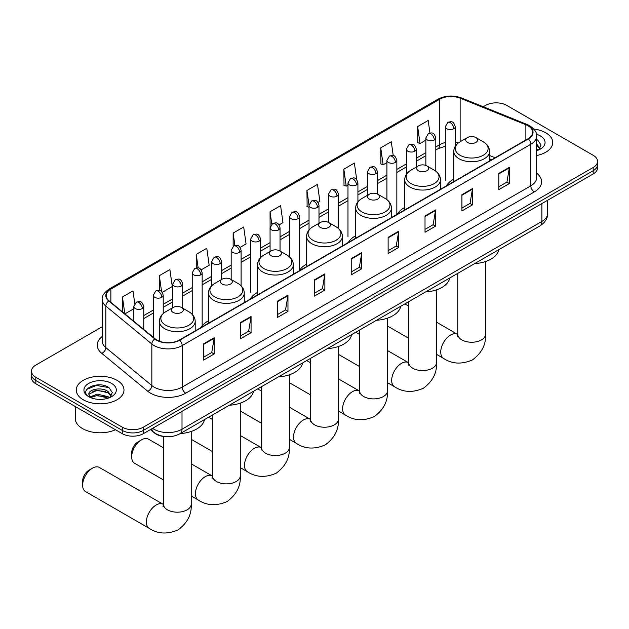 <?xml version="1.0" encoding="UTF-8"?>
<svg xmlns="http://www.w3.org/2000/svg" width="629" height="629" viewBox="0 0 629 629"><rect width="100%" height="100%" fill="white"/><g stroke="black" fill="none" stroke-linecap="round" stroke-linejoin="round"><path stroke-width="0.94" d="M208.466 320.774A26.339 15.206 0 0 0 201.201 327.426M257.528 292.446A26.339 15.206 0 0 0 250.263 299.105M306.59 264.125A26.339 15.206 0 0 0 299.325 270.777M355.644 235.804A26.339 15.206 0 0 0 348.38 242.456M404.706 207.476A26.339 15.206 0 0 0 397.442 214.127M453.768 179.155A26.339 15.206 0 0 0 446.504 185.807M491.579 159.782L489.551 158.964M165.686 436.668A14.907 8.609 180 0 1 154.514 433.019L150.378 429.607M102.228 326.75L35.814 365.087A14.907 8.609 0 0 0 31.45 371.173L31.45 377.667A14.907 8.609 0 0 0 35.814 383.753L122.27 433.664A14.907 8.609 0 0 0 143.357 433.664L593.186 173.958A14.907 8.609 0 0 0 597.55 167.872L597.55 164.625A14.907 8.609 0 0 1 593.186 170.711A14.907 8.609 0 0 0 597.55 164.625L597.55 161.378A14.907 8.609 0 0 0 593.186 155.292L506.73 105.381A14.907 8.609 0 0 0 485.643 105.381L483.269 106.757M31.45 371.173A14.907 8.609 0 0 0 35.814 377.258L122.27 427.177A14.907 8.609 0 0 0 143.357 427.177L143.357 430.417L593.186 170.711L143.357 430.417A14.907 8.609 0 0 1 122.27 430.417A14.907 8.609 0 0 0 143.357 430.417L143.357 433.664M35.814 377.258L35.814 380.506L122.27 430.417L35.814 380.506A14.907 8.609 0 0 1 31.45 374.42A14.907 8.609 0 0 0 35.814 380.506L35.814 383.753M545.744 132.774A23.855 13.775 0 0 0 533.824 129.039A23.855 13.775 0 0 1 545.744 132.774A23.855 13.775 0 0 1 552.726 142.508A23.855 13.775 0 0 0 545.744 132.774M116.994 380.301A23.855 13.775 0 0 0 91.001 377.321A23.855 13.775 0 0 0 76.274 390.043A23.855 13.775 0 0 0 83.256 399.785A23.855 13.775 0 0 0 109.257 402.764A23.855 13.775 0 0 0 123.984 390.043A23.855 13.775 0 0 0 116.994 380.301A23.855 13.775 0 0 0 91.001 377.321A23.855 13.775 0 0 0 76.274 390.043A23.855 13.775 0 0 0 83.256 399.785A23.855 13.775 0 0 0 109.257 402.764A23.855 13.775 0 0 0 123.984 390.043A23.855 13.775 0 0 0 116.994 380.301M527.99 125.769A15.906 9.183 180 0 1 532.653 132.263A15.906 9.183 180 0 1 527.99 138.757L179.375 340.03A15.906 9.183 180 0 1 155.104 338.803L109.076 300.851A15.906 9.183 180 0 1 106.199 295.591A15.906 9.183 180 0 1 110.861 289.096L439.773 99.201A15.906 9.183 180 0 1 460.137 98.171L525.868 124.746A15.906 9.183 180 0 1 527.99 125.769M528.274 125.611A16.299 9.411 0 0 0 526.096 124.558L460.365 97.982A16.299 9.411 0 0 0 439.49 99.036L110.578 288.931A16.299 9.411 0 0 0 108.754 300.984L154.773 338.937A16.299 9.411 0 0 0 179.658 340.195L528.274 138.923A16.299 9.411 0 0 0 528.274 125.611M203.623 343.843L203.623 360.079L214.167 353.985L214.167 337.757L203.623 343.843M203.623 357.193L211.745 352.507L214.127 338.3A3.978 2.296 -120 0 0 214.167 337.757M211.674 352.547L214.167 353.985M240.522 322.543L240.522 338.772L251.065 332.686L251.065 316.45L240.522 322.543M240.522 335.894L248.644 331.208L251.026 316.992A3.978 2.296 -120 0 0 251.065 316.45M248.573 331.247L251.065 332.686M277.42 301.236L277.42 317.472L287.964 311.379L287.964 295.15L277.42 301.236M277.42 314.586L285.542 309.9L287.925 295.685A3.978 2.296 -120 0 0 287.964 295.15M285.472 309.94L287.964 311.379M314.327 279.929L314.327 296.165L324.871 290.079L324.871 273.843L314.327 279.929M314.327 293.287L322.441 288.593L324.823 274.386A3.978 2.296 -120 0 0 324.871 273.843M322.37 288.64L324.871 290.079M498.821 173.415L498.821 189.643L509.364 183.558L509.364 167.322L498.821 173.415M498.821 186.766L506.943 182.08L509.325 167.864A3.978 2.296 -120 0 0 509.364 167.322M506.872 182.119L509.364 183.558M461.922 194.715L461.922 210.951L472.465 204.857L472.465 188.629L461.922 194.715M461.922 208.065L470.044 203.379L472.426 189.172A3.978 2.296 -120 0 0 472.465 188.629M469.973 203.419L472.465 204.857M425.023 216.022L425.023 232.25L435.567 226.165L435.567 209.937L425.023 216.022M425.023 229.373L433.145 224.687L435.527 210.471A3.978 2.296 -120 0 0 435.567 209.937M433.074 224.726L435.567 226.165M388.124 237.322L388.124 253.558L398.668 247.472L398.668 231.236L388.124 237.322M388.124 250.672L396.246 245.986L398.621 231.779A3.978 2.296 -120 0 0 398.668 231.236M396.176 246.025L398.668 247.472M351.226 258.629L351.226 274.857L361.769 268.772L361.769 252.543L351.226 258.629M351.226 271.98L359.348 267.294L361.722 253.078A3.978 2.296 -120 0 0 361.769 252.543M359.277 267.333L361.769 268.772M536.623 155.536A23.855 13.775 0 0 0 552.726 142.508A23.855 13.775 0 0 1 536.623 155.536M143.357 427.177L593.186 167.471A14.907 8.609 0 0 0 597.55 161.378M201.186 269.849L209.166 265.241L206.784 248.282L196.248 254.368L196.248 267.93M162.243 292.328L172.267 286.541L169.885 269.582L159.341 275.675L159.341 290.441M134.771 303.603L132.986 290.889L122.443 296.974L122.443 311.874M317.999 202.404L319.87 201.327L317.488 184.368L306.944 190.453L307.117 206.587M356.714 179.642L354.386 163.068L343.843 169.154L344.016 185.288M393.235 155.622L391.285 141.761L380.742 147.846L380.915 163.98M429.953 133.034L428.184 120.453L417.648 126.547L417.813 142.681M240.121 247.37L246.065 243.934L243.69 226.975L233.147 233.06L233.147 246.356M279.064 224.891L282.964 222.635L280.589 205.675L270.045 211.761L270.1 227.957M270.1 251.498L270.045 227.832M270.045 211.761L271.783 224.121M309.036 207.311L306.944 206.524M306.944 190.453L309.036 205.376A4.969 2.87 0 0 0 310.49 207.397A4.969 2.87 0 0 0 317.519 207.397A4.969 2.87 0 0 0 318.982 205.368C316.961 198.992 315.003 200.266 311.52 201.06A4.969 2.87 60 0 1 314.005 201.311A4.969 2.87 -120 0 1 317.519 207.397M343.843 169.154L346.225 186.113L347.979 185.099M346.225 186.113L343.843 185.225M380.742 147.846L383.124 164.806L386.914 162.62M383.124 164.806L380.742 163.917M417.648 126.547L420.023 143.506L425.857 140.141M420.023 143.506L417.648 142.61M233.147 233.06L234.892 245.514M196.248 254.368L198.151 267.93M159.341 275.675L161.582 291.597M124.896 313.895L133.812 308.745M122.443 296.974L124.809 313.824M536.623 149.01L538.125 150.189M536.623 150.3L537.048 150.59M536.623 143.86L540.044 148.436M536.623 145.15L539.784 148.774M536.623 150.724A16.205 9.356 0 0 0 540.327 149.128A16.205 9.356 0 0 0 540.327 135.895A16.205 9.356 0 0 0 536.443 134.244M538.51 150.032L541.05 145.047L537.842 140.212M536.623 139.607L537.622 140.063M467.441 142.429A5.968 3.444 0 0 0 475.878 142.429A5.968 3.444 0 0 0 475.878 137.562L483.284 141.832A16.433 9.49 0 0 1 483.284 155.253A16.433 9.49 0 0 1 460.035 155.253A16.433 9.49 0 0 1 460.035 141.832C455.986 144.238 453.902 147.43 453.768 151.416A17.895 10.331 0 0 0 459.005 158.72A17.895 10.331 0 0 0 478.504 160.961A17.895 10.331 0 0 0 489.551 151.416C489.417 147.43 487.326 144.238 483.284 141.832L475.878 137.562A5.968 3.444 0 0 0 467.441 137.562A5.968 3.444 0 0 0 467.441 142.429M474.628 263.622A27.338 15.78 0 0 0 498.828 249.65M418.379 170.75A5.968 3.444 0 0 0 426.816 170.75A5.968 3.444 0 0 0 426.816 165.883L434.222 170.16A16.433 9.49 0 0 1 434.222 183.582A16.433 9.49 0 0 1 410.981 183.582A16.433 9.49 0 0 1 410.981 170.16C406.932 172.566 404.84 175.758 404.706 179.737A17.895 10.331 0 0 0 409.951 187.041A17.895 10.331 0 0 0 429.45 189.282A17.895 10.331 0 0 0 440.489 179.737C440.363 175.758 438.271 172.566 434.222 170.16L426.816 165.883A5.968 3.444 0 0 0 418.379 165.883A5.968 3.444 0 0 0 418.379 170.75M425.566 291.95A27.338 15.78 0 0 0 449.774 277.971M369.325 199.078A5.968 3.444 0 0 0 377.754 199.078A5.968 3.444 0 0 0 377.754 194.212L385.16 198.481A16.433 9.49 0 0 1 385.16 211.902A16.433 9.49 0 0 1 361.919 211.902A16.433 9.49 0 0 1 361.919 198.481C357.87 200.887 355.778 204.079 355.644 208.065A17.895 10.331 0 0 0 360.889 215.37A17.895 10.331 0 0 0 380.388 217.603A17.895 10.331 0 0 0 391.435 208.065C391.301 204.079 389.209 200.887 385.16 198.481L377.754 194.212A5.968 3.444 0 0 0 369.325 194.212A5.968 3.444 0 0 0 369.325 199.078M376.512 320.271A27.338 15.78 0 0 0 400.712 306.299M320.263 227.399A5.968 3.444 0 0 0 328.7 227.399A5.968 3.444 0 0 0 328.7 222.532L336.106 226.81A16.433 9.49 0 0 1 336.106 240.231A16.433 9.49 0 0 1 312.857 240.231A16.433 9.49 0 0 1 312.857 226.81C308.808 229.215 306.724 232.408 306.59 236.386A17.895 10.331 0 0 0 311.827 243.69A17.895 10.331 0 0 0 331.326 245.931A17.895 10.331 0 0 0 342.373 236.386C342.239 232.408 340.147 229.215 336.106 226.81L328.7 222.532A5.968 3.444 0 0 0 320.263 222.532A5.968 3.444 0 0 0 320.263 227.399M327.45 348.6A27.338 15.78 0 0 0 351.65 334.62M271.201 255.728A5.968 3.444 0 0 0 279.638 255.728A5.968 3.444 0 0 0 279.638 250.853L287.044 255.13A16.433 9.49 0 0 1 287.044 268.552A16.433 9.49 0 0 1 263.803 268.552A16.433 9.49 0 0 1 263.803 255.13C259.753 257.536 257.662 260.728 257.528 264.715A17.895 10.331 0 0 0 262.773 272.019A17.895 10.331 0 0 0 282.272 274.252A17.895 10.331 0 0 0 293.311 264.715C293.177 260.728 291.093 257.536 287.044 255.13L279.638 250.853A5.968 3.444 0 0 0 271.201 250.853A5.968 3.444 0 0 0 271.201 255.728M278.388 376.92A27.338 15.78 0 0 0 302.596 362.949M131.689 456.882L131.689 452.825A8.948 5.166 -60 0 1 138.01 441.865L141.525 439.836A13.917 8.035 120 0 0 131.689 456.882A13.917 8.035 120 0 0 134.567 463.251L163.383 479.888M222.147 284.049A5.968 3.444 0 0 0 230.576 284.049A5.968 3.444 0 0 0 230.576 279.182L237.982 283.459A16.433 9.49 0 0 1 237.982 296.88A16.433 9.49 0 0 1 214.741 296.88A16.433 9.49 0 0 1 214.741 283.459C210.691 285.857 208.6 289.057 208.466 293.035A17.895 10.331 0 0 0 213.711 300.34A17.895 10.331 0 0 0 233.21 302.58A17.895 10.331 0 0 0 244.256 293.035C244.123 289.057 242.031 285.857 237.982 283.459L230.576 279.182A5.968 3.444 0 0 0 222.147 279.182A5.968 3.444 0 0 0 222.147 284.049M229.326 405.249A27.338 15.78 0 0 0 253.534 391.269M163.383 447.754L148.483 439.144A13.917 8.035 120 0 0 141.525 439.836L138.01 441.865M82.627 485.203L82.627 481.146A8.948 5.166 -60 0 1 88.956 470.193L92.471 468.165A13.917 8.035 120 0 0 82.627 485.203A13.917 8.035 120 0 0 85.513 491.571L149.262 528.384A13.917 8.035 -60 0 1 147.123 517.227A13.917 8.035 -60 0 1 156.22 504.969A13.917 8.035 -60 0 1 163.17 504.277L163.383 504.395M173.085 312.377A5.968 3.444 0 0 0 181.522 312.377A5.968 3.444 0 0 0 181.522 307.502L188.928 311.78A16.433 9.49 0 0 1 188.928 325.201A16.433 9.49 0 0 1 165.679 325.201A16.433 9.49 0 0 1 165.679 311.78C161.629 314.186 159.546 317.378 159.412 321.356A17.895 10.331 0 0 0 164.649 328.66A17.895 10.331 0 0 0 184.148 330.901A17.895 10.331 0 0 0 195.194 321.356C195.061 317.378 192.969 314.186 188.928 311.78L181.522 307.502A5.968 3.444 0 0 0 173.085 307.502A5.968 3.444 0 0 0 173.085 312.377M180.271 433.57A27.338 15.78 0 0 0 204.472 419.598M163.17 504.277L99.421 467.473A13.917 8.035 120 0 0 92.471 468.165L88.956 470.193M75.276 406.538L75.276 418.45A24.853 14.349 0 0 0 82.556 428.593A24.853 14.349 0 0 0 115.461 429.741M97.432 399.266L101.183 399.376M89.986 396.891L97.22 394.131L108.07 396.671L109.383 397.725M90.655 397.583L97.22 395.421L108.306 398.118M90.104 397.394L88.941 394.666A11.236 6.487 0 0 0 90.749 397.67M111.294 395.971L108.07 391.513C101.332 386.481 87.455 389.587 88.941 394.666L88.893 394.179M88.964 394.831L89.279 393.99L97.22 390.263L108.07 392.803L111.042 396.309M109.768 397.559L112.308 392.582L109.092 387.739C97.731 379.57 77.524 390.334 89.192 396.938L89.774 397.292M111.585 383.431A16.205 9.356 0 0 0 88.673 383.431A16.205 9.356 0 0 0 88.673 396.655A16.205 9.356 0 0 0 111.585 396.655A16.205 9.356 0 0 0 111.585 383.431M86.826 389.367L96.339 385.459L108.88 387.598M92.77 391.262L96.339 390.617L105.287 391.38M92.77 396.419L96.339 395.767L105.287 396.537M152.564 428.349A19.876 11.479 0 0 0 153.901 429.206A19.876 11.479 0 0 0 182.009 429.206L541.876 221.439A19.876 11.479 0 0 0 547.694 213.325C547.843 218.255 545.217 222.477 539.816 225.992L179.949 433.751A9.938 5.74 60 0 0 182.009 429.206L182.009 411.35M541.876 203.584L541.876 221.439A9.938 5.74 60 0 1 539.816 225.992M151.754 428.813A9.938 6.652 129.5 0 0 153.492 432.044L150.473 429.56M593.186 173.958L593.186 167.471M122.27 433.664L122.27 427.177M536.623 173.164A24.853 14.349 180 0 1 534.32 191.916L185.704 393.188A4.969 2.87 60 0 1 182.19 387.102L530.805 185.83A19.876 11.479 0 0 0 536.623 177.716L536.623 136.163A19.876 11.479 180 0 1 530.805 144.277A4.969 2.87 -120 0 0 528.274 138.923M185.704 393.188A24.853 14.349 180 0 1 150.559 393.188A24.853 14.349 180 0 1 147.776 391.269L101.749 353.325A24.853 14.349 180 0 1 102.228 336.484M154.074 387.102A19.876 11.479 0 0 0 182.19 387.102L182.19 345.549A19.876 11.479 180 0 1 151.848 344.016L105.821 306.064A19.876 11.479 180 0 1 102.228 299.483L102.228 341.036A19.876 11.479 0 0 0 105.821 347.617L151.848 385.569A19.876 11.479 0 0 0 154.074 387.102M536.623 136.163C537.292 133.057 535.004 129.59 529.775 125.769L527.165 124.503A4.969 2.327 112 0 0 526.096 124.558M527.165 124.503L461.434 97.927C453.202 95.018 445.387 95.435 437.988 99.193A4.969 2.87 60 0 1 439.49 99.036M110.578 288.931A4.969 2.87 -120 0 0 109.076 289.096C103.919 292.799 101.631 296.267 102.228 299.483M108.754 300.984A4.969 3.326 129.5 0 0 105.821 306.064L105.821 347.617A4.969 3.326 -50.5 0 1 101.749 353.325M461.434 97.927A4.969 2.327 112 0 0 460.365 97.982M154.773 338.937A4.969 3.326 129.5 0 0 151.848 344.016L151.848 385.569A4.969 3.326 -50.5 0 1 147.776 391.269M179.658 340.195A4.969 2.87 60 0 1 182.19 345.549L530.805 144.277L530.805 185.83A4.969 2.87 60 0 0 534.32 191.916M110.861 289.096L110.861 302.321M525.868 124.746L525.868 139.984M460.137 98.171L460.137 141.777M495.094 157.753L489.551 155.512M458.313 142.98A15.906 9.183 0 0 0 455.262 142.296M445.324 142.571A15.906 9.183 0 0 0 439.773 144.646L435.795 146.942M439.773 99.201L439.773 144.646A8.948 5.166 60 0 1 437.918 148.743L435.795 149.969M425.857 152.682L416.327 158.186M406.381 163.925L396.852 169.429M386.914 175.169L377.384 180.665M367.446 186.404L357.917 191.908M347.979 197.648L338.449 203.151M328.511 208.883L318.982 214.387M309.036 220.126L299.506 225.63M289.568 231.37L280.039 236.866M270.1 242.605L260.571 248.109M250.633 253.849L241.104 259.352M231.165 265.092L221.636 270.588M211.69 276.328L202.161 281.831M192.222 287.571L182.693 293.075M172.755 298.806L163.225 304.31M153.287 310.05L143.758 315.554M351.226 259.14L361.722 253.078M388.124 237.841L398.621 231.779M425.023 216.533L435.527 210.471M461.922 195.234L472.426 189.172M498.821 173.926L509.325 167.864M314.327 280.448L324.823 274.386M277.42 301.747L287.925 295.685M240.522 323.054L251.026 316.992M203.623 344.362L214.127 338.3M485.572 261.522L485.572 334.211A13.917 8.035 180 0 1 481.5 339.888A13.917 8.035 180 0 1 461.82 339.888A13.917 8.035 180 0 1 457.747 334.211L457.369 336.877M485.572 334.211C486.178 344.425 481.798 352.995 472.442 359.914C461.78 364.553 452.172 364.065 443.618 358.436A13.917 8.035 -60 0 1 441.479 347.287A13.917 8.035 -60 0 1 450.576 335.021A13.917 8.035 -60 0 1 457.535 334.329L457.739 334.447M436.518 289.843L436.518 362.532A13.917 8.035 180 0 1 432.438 368.217A13.917 8.035 180 0 1 412.758 368.217A13.917 8.035 180 0 1 408.685 362.532L408.307 365.197M436.518 362.532C437.116 372.753 432.736 381.316 423.38 388.235C412.718 392.881 403.11 392.386 394.556 386.756A13.917 8.035 -60 0 1 392.425 375.607A13.917 8.035 -60 0 1 401.514 363.342A13.917 8.035 -60 0 1 408.473 362.658L408.685 362.776M387.456 318.172L387.456 390.861A13.917 8.035 180 0 1 383.383 396.537A13.917 8.035 180 0 1 363.704 396.537A13.917 8.035 180 0 1 359.623 390.861L359.253 393.526M387.456 390.861C388.054 401.074 383.682 409.644 374.326 416.563C363.656 421.202 354.048 420.715 345.494 415.085A13.917 8.035 -60 0 1 343.363 403.936A13.917 8.035 -60 0 1 352.452 391.67A13.917 8.035 -60 0 1 359.411 390.979L359.623 391.096M338.394 346.493L338.394 419.181A13.917 8.035 180 0 1 334.321 424.866A13.917 8.035 180 0 1 314.642 424.866A13.917 8.035 180 0 1 310.561 419.181L310.191 421.847M338.394 419.181C339 429.403 334.62 437.965 325.264 444.884C314.602 449.531 304.986 449.035 296.44 443.406A13.917 8.035 -60 0 1 294.301 432.257A13.917 8.035 -60 0 1 303.398 419.991A13.917 8.035 -60 0 1 310.356 419.307L310.561 419.425M289.34 374.813L289.34 447.502A13.917 8.035 180 0 1 285.259 453.187A13.917 8.035 180 0 1 265.58 453.187A13.917 8.035 180 0 1 261.507 447.502L261.129 450.175M289.34 447.502C289.938 457.723 285.558 466.293 276.202 473.205C265.54 477.851 255.932 477.364 247.378 471.734A13.917 8.035 -60 0 1 245.247 460.577A13.917 8.035 -60 0 1 254.336 448.32A13.917 8.035 -60 0 1 261.294 447.628L261.507 447.746M240.278 403.142L240.278 475.831A13.917 8.035 180 0 1 236.205 481.507A13.917 8.035 180 0 1 216.525 481.507A13.917 8.035 180 0 1 212.445 475.831L212.075 478.496M240.278 475.831C240.876 486.044 236.496 494.614 227.14 501.533C216.478 506.18 206.87 505.685 198.316 500.055A13.917 8.035 -60 0 1 196.185 488.906A13.917 8.035 -60 0 1 205.274 476.64A13.917 8.035 -60 0 1 212.232 475.956L212.445 476.074M191.216 431.463L191.216 504.151A13.917 8.035 180 0 1 187.143 509.836A13.917 8.035 180 0 1 167.463 509.836A13.917 8.035 180 0 1 163.383 504.151L163.013 506.825M453.808 128.717A4.969 2.87 0 0 0 455.262 126.688C453.242 120.312 451.284 121.578 447.809 122.38A4.969 2.87 60 0 1 450.293 122.624A4.969 2.87 -120 0 1 453.808 128.717A4.969 2.87 0 0 1 446.779 128.717A4.969 2.87 0 0 1 445.324 126.688L447.809 122.38M434.34 139.953A4.969 2.87 0 0 0 435.795 137.924C433.774 131.547 431.816 132.821 428.341 133.623A4.969 2.87 60 0 1 430.826 133.867A4.969 2.87 -120 0 1 434.34 139.953A4.969 2.87 0 0 1 427.311 139.953A4.969 2.87 0 0 1 425.857 137.924L428.341 133.623M414.865 151.196A4.969 2.87 0 0 0 416.327 149.167C414.307 142.791 412.349 144.057 408.866 144.859A4.969 2.87 60 0 1 411.35 145.11A4.969 2.87 -120 0 1 414.865 151.196A4.969 2.87 0 0 1 407.836 151.196A4.969 2.87 0 0 1 406.381 149.167L408.866 144.859M395.397 162.431A4.969 2.87 0 0 0 396.852 160.403C394.839 154.034 392.873 155.3 389.398 156.102A4.969 2.87 60 0 1 391.883 156.346A4.969 2.87 -120 0 1 395.397 162.431A4.969 2.87 0 0 1 388.368 162.431A4.969 2.87 0 0 1 386.914 160.403L389.398 156.102M375.93 173.675A4.969 2.87 0 0 0 377.384 171.646C375.371 165.27 373.406 166.543 369.931 167.345A4.969 2.87 60 0 1 372.415 167.589A4.969 2.87 -120 0 1 375.93 173.675A4.969 2.87 0 0 1 368.901 173.675A4.969 2.87 0 0 1 367.446 171.646L369.931 167.345M356.462 184.918A4.969 2.87 0 0 0 357.917 182.89C355.896 176.513 353.938 177.779 350.463 178.581A4.969 2.87 60 0 1 352.948 178.833A4.969 2.87 -120 0 1 356.462 184.918A4.969 2.87 0 0 1 349.433 184.918A4.969 2.87 0 0 1 347.979 182.89L350.463 178.581M336.995 196.154A4.969 2.87 0 0 0 338.449 194.125C336.429 187.749 334.471 189.022 330.996 189.824A4.969 2.87 60 0 1 333.48 190.068A4.969 2.87 -120 0 1 336.995 196.154A4.969 2.87 0 0 1 329.966 196.154A4.969 2.87 0 0 1 328.511 194.125L330.996 189.824M298.052 218.64A4.969 2.87 0 0 0 299.506 216.612C297.493 210.235 295.528 211.501 292.053 212.303A4.969 2.87 60 0 1 294.537 212.547A4.969 2.87 -120 0 1 298.052 218.64A4.969 2.87 0 0 1 291.023 218.64A4.969 2.87 0 0 1 289.568 216.612L292.053 212.303M278.584 229.876A4.969 2.87 0 0 0 280.039 227.847C278.026 221.471 276.06 222.745 272.585 223.547A4.969 2.87 60 0 1 275.07 223.79A4.969 2.87 -120 0 1 278.584 229.876A4.969 2.87 0 0 1 271.555 229.876A4.969 2.87 0 0 1 270.1 227.847L272.585 223.547M259.117 241.119A4.969 2.87 0 0 0 260.571 239.091C258.55 232.714 256.593 233.98 253.117 234.782A4.969 2.87 60 0 1 255.602 235.034A4.969 2.87 -120 0 1 259.117 241.119A4.969 2.87 0 0 1 252.087 241.119A4.969 2.87 0 0 1 250.633 239.091L253.117 234.782M239.649 252.355A4.969 2.87 0 0 0 241.104 250.326C239.083 243.958 237.125 245.224 233.65 246.025A4.969 2.87 60 0 1 236.134 246.269A4.969 2.87 -120 0 1 239.649 252.355A4.969 2.87 0 0 1 232.62 252.355A4.969 2.87 0 0 1 231.165 250.326L233.65 246.025M220.174 263.598A4.969 2.87 0 0 0 221.636 261.57C219.615 255.193 217.658 256.467 214.174 257.269A4.969 2.87 60 0 1 216.659 257.513A4.969 2.87 -120 0 1 220.174 263.598A4.969 2.87 0 0 1 213.145 263.598A4.969 2.87 0 0 1 211.69 261.57L214.174 257.269M200.706 274.842A4.969 2.87 0 0 0 202.161 272.813C200.148 266.437 198.182 267.702 194.707 268.504A4.969 2.87 60 0 1 197.192 268.756A4.969 2.87 -120 0 1 200.706 274.842A4.969 2.87 0 0 1 193.677 274.842A4.969 2.87 0 0 1 192.222 272.813L194.707 268.504M181.238 286.077A4.969 2.87 0 0 0 182.693 284.049C180.68 277.672 178.715 278.946 175.239 279.748A4.969 2.87 60 0 1 177.724 279.991A4.969 2.87 -120 0 1 181.238 286.077A4.969 2.87 0 0 1 174.209 286.077A4.969 2.87 0 0 1 172.755 284.049L175.239 279.748M161.771 297.32A4.969 2.87 0 0 0 163.225 295.292C161.205 288.915 159.247 290.189 155.772 290.983A4.969 2.87 60 0 1 158.256 291.235A4.969 2.87 -120 0 1 161.771 297.32A4.969 2.87 0 0 1 154.742 297.32A4.969 2.87 0 0 1 153.287 295.292L155.772 290.983M142.303 308.564A4.969 2.87 0 0 0 143.758 306.535C141.737 300.159 139.78 301.425 136.304 302.227A4.969 2.87 60 0 1 138.789 302.47A4.969 2.87 -120 0 1 142.303 308.564A4.969 2.87 0 0 1 135.274 308.564A4.969 2.87 0 0 1 133.812 306.535L136.304 302.227M179.949 433.751C171.953 437.776 163.957 437.776 155.953 433.751L153.492 432.044M547.694 213.325L547.694 200.219M437.988 99.193L109.076 289.096M445.324 146.227L437.918 148.743M425.857 155.709L416.327 161.213M406.381 166.952L396.852 172.456M386.914 178.188L377.384 183.692M367.446 189.431L357.917 194.935M347.979 200.675L338.449 206.17M328.511 211.91L318.982 217.414M309.036 223.153L299.506 228.657M289.568 234.397L280.039 239.893M270.1 245.632L260.571 251.136M250.633 256.876L241.104 262.379M231.165 268.111L221.636 273.615M211.69 279.355L202.161 284.858M192.222 290.598L182.693 296.094M172.755 301.834L163.225 307.337M153.287 313.077L143.758 318.581M491.689 159.719L489.551 158.854M443.618 358.436L436.518 354.339M408.685 338.268L387.456 326.011M489.551 160.953L489.551 151.416M453.768 181.608L453.768 151.416M467.441 137.562L460.035 141.832M457.535 334.329L436.518 322.197M408.685 306.126L404.848 303.917M457.747 273.371L457.747 334.211M394.556 386.756L387.456 382.66M359.623 366.589L338.394 354.339M440.489 189.274L440.489 179.737M404.706 209.937L404.706 179.737M418.379 165.883L410.981 170.16M408.473 362.658L387.456 350.526M359.623 334.455L355.786 332.238M408.685 301.7L408.685 362.532M345.494 415.085L338.394 410.981M310.561 394.918L289.34 382.66M391.435 217.603L391.435 208.065M355.644 238.257L355.644 208.065M369.325 194.212L361.919 198.481M359.411 390.979L338.394 378.847M310.561 362.776L306.724 360.559M359.623 330.021L359.623 390.861M296.44 443.406L289.34 439.309M261.507 423.238L240.278 410.981M342.373 245.923L342.373 236.386M306.59 266.586L306.59 236.386M320.263 222.532L312.857 226.81M310.356 419.307L289.34 407.167M261.507 391.104L257.67 388.887M310.561 358.341L310.561 419.181M247.378 471.734L240.278 467.63M212.445 451.567L191.216 439.309M293.311 274.252L293.311 264.715M257.528 294.907L257.528 264.715M271.201 250.853L263.803 255.13M261.294 447.628L240.278 435.496M212.445 419.425L208.608 417.208M261.507 386.67L261.507 447.502M198.316 500.055L191.216 495.959M244.256 302.573L244.256 293.035M208.466 323.235L208.466 293.035M222.147 279.182L214.741 283.459M212.232 475.956L191.216 463.817M212.445 414.991L212.445 475.831M191.216 504.151C191.821 514.373 187.442 522.943 178.086 529.854C167.424 534.501 157.808 534.005 149.262 528.384M195.194 330.893L195.194 321.356M159.412 341.217L159.412 321.356M173.085 307.502L165.679 311.78M163.383 436.471L163.383 504.151M455.262 146.29L455.262 126.688M445.324 180.248L445.324 126.688M435.795 171.19L435.795 137.924M425.857 165.435L425.857 137.924M416.327 167.07L416.327 149.167M406.381 174.335L406.381 149.167M396.852 213.97L396.852 160.403M386.914 199.652L386.914 160.403M377.384 194.007L377.384 171.646M367.446 195.289L367.446 171.646M357.917 201.846L357.917 182.89M347.979 236.449L347.979 182.89M338.449 228.461L338.449 194.125M328.511 222.43L328.511 194.125M318.982 223.271L318.982 205.368M309.036 229.947L309.036 205.368L311.52 201.06M299.506 270.171L299.506 216.612M289.568 256.939L289.568 216.612M280.039 251.089L280.039 227.847M260.571 257.615L260.571 239.091M250.633 292.658L250.633 239.091M241.104 285.825L241.104 250.326M231.165 279.52L231.165 250.326M221.636 279.48L221.636 261.57M211.69 285.755L211.69 261.57M202.161 325.924L202.161 272.813M192.222 314.335L192.222 272.813M182.693 308.186L182.693 284.049M172.755 307.699L172.755 284.049M163.225 313.525L163.225 295.292M153.287 337.301L153.287 295.292M143.758 329.447L143.758 306.535M133.812 321.254L133.812 306.535"/></g></svg>
